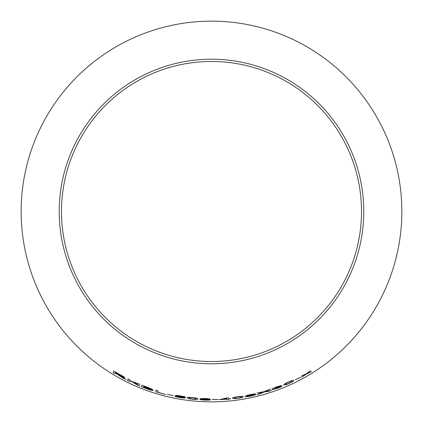 <?xml version="1.0" encoding="UTF-8"?>
<svg xmlns="http://www.w3.org/2000/svg" width="423" height="423" viewBox="0 0 423 423"><rect width="100%" height="100%" fill="white"/><g stroke="black" fill="none" stroke-linecap="round" stroke-linejoin="round"><path stroke-width="0.63" d="M211.5 21.15A190.35 190.35 0 0 1 376.348 306.675A190.35 190.35 0 0 1 46.652 306.675A190.35 190.35 0 0 1 211.5 21.15M211.5 59.22A152.28 152.28 0 0 1 343.381 287.64A152.28 152.28 0 0 1 79.619 287.64A152.28 152.28 0 0 1 211.5 59.22M311.428 371.558L307.347 373.308L310.577 370.696L306.231 373.795L301.546 375.978L305.316 374.508L301.848 377.152L306.442 374.027L311.428 371.558M300.827 377.147L295.249 379.817L300.827 377.147M283.844 384.898L285.668 384.845L289.158 383.492C292.774 381.705 294.249 380.705 293.578 380.499C293.795 379.912 292.044 380.43 288.327 382.043C284.684 383.751 283.188 384.703 283.844 384.898M276.399 386.923L271.973 388.954L279.159 386.326L275.743 388.087L280.211 386.707L277.234 388.214L272.185 389.71L277.308 388.362C280.38 387.167 282.004 386.352 282.183 385.913L279.143 386.685L281.073 385.57L276.399 386.923M268.817 391.275L271.36 390.445L265.21 391.487L270.466 389.028L264.021 391.682L257.221 392.888L262.831 392.19L256.957 394.633L259.479 393.987L263.994 392.021L268.817 391.275L271.355 390.418M255.704 394.389C255.492 394.13 253.874 394.321 250.85 394.955L247.027 395.96L248.877 395.003L255.228 393.781L246.609 395.42L245.086 396.404C244.864 396.927 246.794 396.811 250.876 396.06C254.054 395.315 255.661 394.759 255.704 394.389M232.592 398.202L234.395 398.651L238.128 398.323C242.088 397.609 243.77 397.065 243.162 396.684C243.511 396.187 241.67 396.198 237.652 396.711C233.681 397.334 231.994 397.832 232.592 398.202M228.557 398.841L228.478 397.794L226.844 397.937L219.5 399.635L226.575 399.196L226.606 399.587L228.605 399.412L228.573 399.026L230.768 398.815L228.557 398.841L228.478 397.768M218.485 399.571L212.288 399.502L218.485 399.571M209.861 398.968L205.081 398.445L200.423 398.651L202.897 399.111L199.825 399.36C200.179 399.719 201.988 399.968 205.245 400.11C208.481 400.174 210.263 400.042 210.591 399.714L207.476 399.259L209.861 398.968M187.188 397.81L188.848 398.683L192.555 399.259C196.568 399.518 198.313 399.386 197.8 398.873C198.239 398.471 196.446 398.038 192.423 397.572C188.425 397.229 186.68 397.308 187.188 397.81L187.188 397.81M177.512 396.118L178.448 395.843L184.925 396.695L176.899 395.362L175.207 395.891L183.397 397.551L179.918 397.393L174.805 396.161C175.233 396.557 176.936 397.023 179.897 397.557L185.507 397.842C185.364 397.514 183.714 397.081 180.563 396.547L177.512 396.118L178.448 395.843M173.181 395.764L167.191 394.21L173.181 395.764M156.024 390.154L155.754 391.772L165.605 394.516L157.853 392.206L158.096 390.783L156.024 390.154M147.685 387.352L141.948 385.163L141.404 386.696L147.236 388.917C150.609 390.133 152.587 390.646 153.168 390.461L150.387 389.112L152.671 389.52L147.685 387.352M139.833 386.046L133.573 382.286L140.098 384.396L129.724 380.647L129.998 379.886L128.053 378.929L127.503 380.473L129.449 381.424L129.634 380.89L132.145 381.789L137.195 384.941L139.833 386.046M121.56 376.983L125.768 379.574L120.767 376.095L124.975 377.839C124.685 377.337 123.024 376.28 120 374.651L113.734 370.992L113.174 372.557L115.03 373.673L115.278 372.98L123.347 378.321M211.5 61.478A150.022 150.022 0 0 1 341.419 286.508A150.022 150.022 0 0 1 81.581 286.508A150.022 150.022 0 0 1 211.5 61.478M115.278 372.98L121.575 376.962M123.363 378.299L125.779 379.547M124.991 377.813L120.767 376.095M113.745 370.971L113.174 372.557M113.184 372.536L115.045 373.646M115.527 372.282L123.019 376.777L115.342 372.8L115.527 372.282L123.003 376.798M129.634 380.89L132.156 381.763L137.205 384.919L139.844 386.025M140.108 384.375L133.573 382.286M128.063 378.908L127.503 380.473L129.459 381.398M141.959 385.136L141.404 386.696M141.414 386.67L147.236 388.917M147.241 388.89C150.62 390.106 152.597 390.619 153.179 390.434M152.677 389.493L150.387 389.112M143.899 386.136L150.641 388.859L143.741 386.601L143.899 386.136L150.641 388.859M143.677 386.781L151.053 389.726L143.487 387.309L143.677 386.781L151.043 389.752M156.034 390.128L155.754 391.772M155.759 391.746L165.61 394.49M167.201 394.183L173.187 395.738M178.453 395.817L184.893 396.88M175.212 395.865L177.047 396.266M177.052 396.24L180.008 396.631M180.013 396.605L183.397 397.551M174.81 396.134C175.238 396.531 176.936 396.996 179.897 397.53L179.897 397.557M179.897 397.53L184.164 398.032M184.169 398.006L185.512 397.816M187.193 397.763L188.848 398.683M188.848 398.656L192.555 399.259M192.56 399.233C196.568 399.492 198.318 399.36 197.805 398.847M189.24 398.064L190.228 397.599L192.417 397.715C195.135 398.08 196.246 398.403 195.749 398.688L195.749 398.715C196.293 399.101 195.225 399.227 192.544 399.09C189.848 398.693 188.748 398.35 189.24 398.064L190.223 397.625L192.412 397.742C195.135 398.106 196.246 398.429 195.749 398.715M207.476 399.259L209.861 398.942M200.423 398.625L202.897 399.111M199.825 399.333C200.179 399.687 201.988 399.941 205.245 400.084L205.245 400.11M205.245 400.084C208.481 400.147 210.263 400.015 210.591 399.687M202.469 398.752L207.799 398.91L205.176 399.122L202.469 398.752L207.799 398.937M201.887 399.476L205.134 399.254L208.534 399.672L205.25 399.947L201.887 399.476L205.129 399.28L208.534 399.698M212.288 399.476L218.48 399.545M219.5 399.608L226.575 399.196M226.601 399.561L228.605 399.412M228.605 399.386L228.573 399.026M228.573 399L230.768 398.815M221.456 399.354L226.495 398.26L226.559 399.016L221.456 399.354L226.501 398.286L226.559 399.016M232.592 398.175L234.395 398.651M234.39 398.625L238.128 398.323M238.123 398.297C242.083 397.583 243.764 397.038 243.156 396.658M234.643 397.953L235.516 397.26L237.668 396.848C240.396 396.552 241.544 396.605 241.121 396.996L241.126 397.023C241.734 397.271 240.719 397.652 238.08 398.165C235.368 398.424 234.22 398.35 234.643 397.953L235.521 397.287L237.673 396.874C240.401 396.578 241.549 396.631 241.126 397.023M245.081 396.377C244.859 396.901 246.789 396.785 250.871 396.034C254.049 395.288 255.656 394.733 255.698 394.363M248.877 395.003L247.027 395.96M248.872 394.976L250.511 394.606M250.506 394.58L252.499 394.257M252.494 394.231L253.287 394.252M253.282 394.225L255.217 393.755M247.423 396.198L250.501 395.182L253.705 394.844L250.797 395.907L247.423 396.198L250.511 395.209L253.71 394.87M256.951 394.606L259.473 393.961L263.989 391.994L268.806 391.249M270.461 389.001L265.21 391.487M257.216 392.867L262.831 392.19M271.968 388.927L273.893 388.325M273.882 388.298L276.52 387.056M276.515 387.029L279.159 386.326M275.733 388.065L277.06 387.574M277.054 387.553L280.211 386.707M272.174 389.683L277.308 388.362M277.298 388.335C280.37 387.14 281.993 386.326 282.173 385.887M281.068 385.549L279.143 386.685M283.833 384.877L285.668 384.845M285.657 384.824L289.158 383.492M289.147 383.465C292.764 381.678 294.239 380.679 293.567 380.473M285.747 384.095L286.419 383.169L288.38 382.17C290.908 381.128 292.018 380.864 291.706 381.366L291.717 381.393C292.362 381.467 291.479 382.117 289.078 383.349C286.545 384.348 285.435 384.597 285.747 384.095L286.429 383.196L288.391 382.196C290.924 381.155 292.029 380.885 291.717 381.393M295.238 379.791L300.816 377.126M301.832 377.131L306.426 374.001L311.418 371.537M307.331 373.287L310.567 370.675M301.53 375.952L305.316 374.508"/></g></svg>
